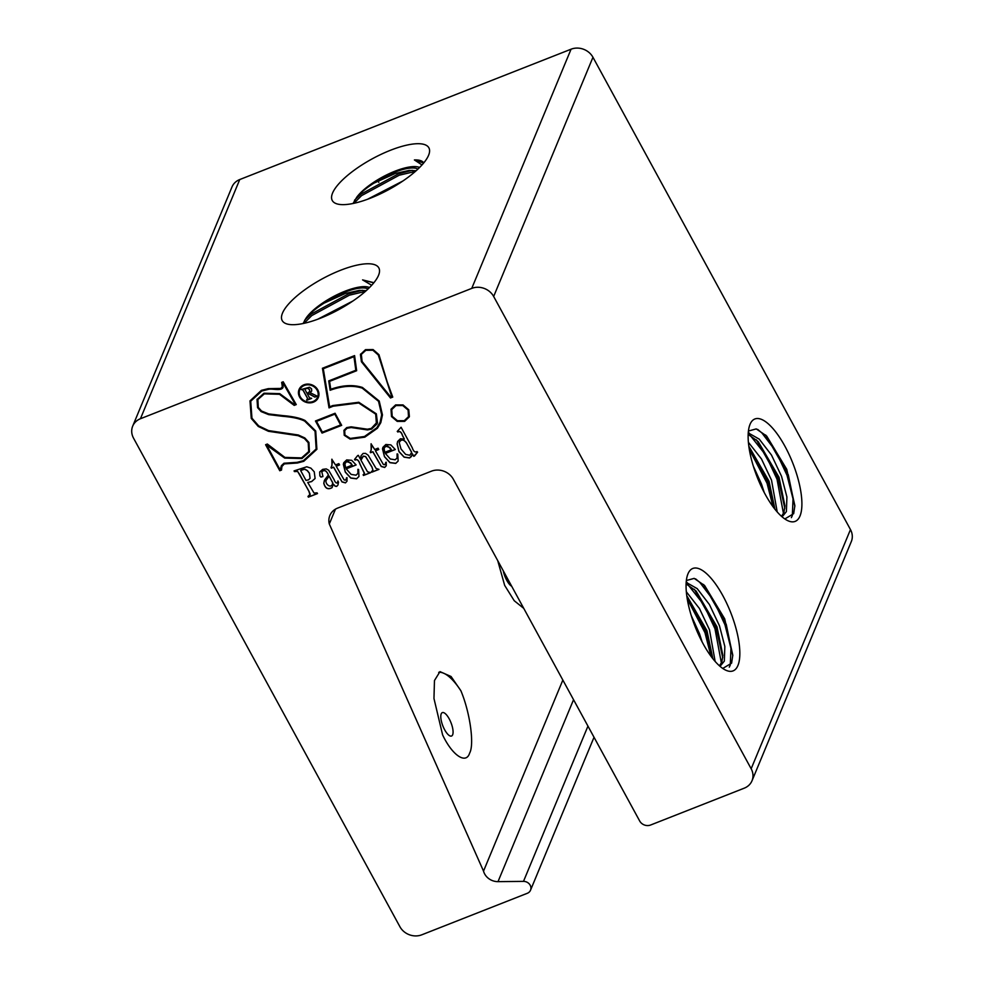 <?xml version="1.0" encoding="UTF-8"?>
<svg xmlns="http://www.w3.org/2000/svg" width="984" height="984" viewBox="0 0 984 984"><rect width="100%" height="100%" fill="white"/><g stroke="black" fill="none" stroke-linecap="round" stroke-linejoin="round"><path stroke-width="1.48" d="M442.603 734.876C452.209 755.368 466.108 764.728 469.639 753.092C474.509 744.482 470.02 712.453 460.906 690.793L451.066 676.5L439.971 671.629L434.461 680.547L433.969 698.505L442.603 734.876M452.64 734.802A12.571 4.366 -111.5 0 1 444.67 729.796A12.571 4.366 -111.5 0 1 441.226 713.855A12.571 4.366 -111.5 0 1 449.208 718.861A12.571 4.366 -111.5 0 1 452.64 734.802M497.719 560.622L504.669 585.394L514.226 600.72L523.759 608.383M511.705 586.267A12.571 4.366 -111.5 0 1 503.254 570.769M404.608 421.386L409.393 416.576L408.754 409.774L403.034 404.916L395.617 404.904L391.005 409.258L391.497 416.564L397.192 421.373L404.608 421.386L409.258 416.921M303.97 384.793A10.43 9.2 -157.5 0 0 299.062 389.479A10.43 9.2 -157.5 0 0 301.928 399.959A10.43 9.2 -157.5 0 0 313.429 402.161A10.43 9.2 -157.5 0 0 318.336 397.474A10.43 9.2 -157.5 0 0 315.47 386.995A10.43 9.2 -157.5 0 0 303.97 384.793M299.099 389.418A10.43 9.2 -157.5 0 0 302.002 399.861A10.43 9.2 -157.5 0 0 313.478 402.038A10.43 9.2 -157.5 0 0 318.361 397.413M317.623 397.106A9.631 8.499 -157.5 0 0 317.647 397.056A9.631 8.499 -157.5 0 0 315.003 387.376A9.631 8.499 -157.5 0 0 304.376 385.334A9.631 8.499 -157.5 0 0 299.849 389.664A9.631 8.499 -157.5 0 0 299.825 389.726M313.072 401.497A9.631 8.499 -157.5 0 0 317.598 397.167A9.631 8.499 -157.5 0 0 314.954 387.499A9.631 8.499 -157.5 0 0 304.327 385.457A9.631 8.499 -157.5 0 0 299.8 389.787A9.631 8.499 -157.5 0 0 302.445 399.455A9.631 8.499 -157.5 0 0 313.072 401.497M483.525 871.111L329.308 523.992A16.507 14.563 22.5 0 1 329.849 515.518A16.507 14.563 22.5 0 1 337.61 508.101L431.459 471.176A16.507 14.563 22.5 0 1 453.353 479.257L639.674 820.976A8.253 7.282 22.5 0 0 650.621 825.01L744.248 788.172A16.507 14.563 -157.5 0 0 752.01 780.767A16.507 14.563 -157.5 0 0 751.161 768.762L493.661 296.467A16.507 14.563 -157.5 0 0 471.754 288.386L140.441 418.729A16.507 14.563 22.5 0 0 132.692 426.146A16.507 14.563 22.5 0 0 133.529 438.138L399.91 926.719A16.507 14.563 -157.5 0 0 421.816 934.8L527.289 893.3A6.876 6.064 -157.5 0 0 530.524 890.212A6.876 6.064 -157.5 0 0 523.488 881.381L498.015 881.639A13.751 12.14 22.5 0 1 484.669 873.964A13.751 12.14 22.5 0 1 483.525 871.111L562.848 680.067M428.594 155.275A55.03 17.466 151.4 0 1 388.114 189.949A55.03 17.466 151.4 0 1 337.844 204.118A55.03 17.466 151.4 0 1 332.567 193.061A55.03 17.466 151.4 0 1 389.689 150.577A55.03 17.466 151.4 0 1 428.901 154.476A55.03 17.466 151.4 0 1 428.594 155.275M353.047 203.491L356.737 197.243A38.524 12.226 151.4 0 1 388.286 174.094A38.524 12.226 151.4 0 1 419.578 167.477M422.001 164.943L414.387 159.937A43.333 13.751 151.4 0 1 423.772 162.889M303.146 323.515L305.68 318.754A38.524 12.226 151.4 0 1 344.953 291.227A38.524 12.226 151.4 0 1 369.517 287.537M320.575 318.152A55.03 17.466 151.4 0 1 287.771 324.179A55.03 17.466 151.4 0 1 290.92 301.51A55.03 17.466 151.4 0 1 340.439 270.317A55.03 17.466 151.4 0 1 378.84 274.536A55.03 17.466 151.4 0 1 320.575 318.152M748.43 431.041L756.241 428.901L766.684 436.06L786.757 469.331L794.863 505.702L793.67 513.673L784.826 518.949M799.992 516.01A55.03 19.127 -111.5 0 1 787.126 520.339A55.03 19.127 -111.5 0 1 757.213 477.191A55.03 19.127 -111.5 0 1 749.71 425.223A55.03 19.127 -111.5 0 1 750.029 424.362A55.03 19.127 -111.5 0 1 784.949 446.269A55.03 19.127 -111.5 0 1 799.992 516.01M686.365 580.523L694.175 578.383L704.618 585.542L724.691 618.825L732.797 655.196L731.604 663.154L722.76 668.444M737.926 665.491A55.03 19.127 -111.5 0 1 725.06 669.833A55.03 19.127 -111.5 0 1 695.147 626.673A55.03 19.127 -111.5 0 1 687.644 574.705A55.03 19.127 -111.5 0 1 687.964 573.856A55.03 19.127 -111.5 0 1 722.883 595.75A55.03 19.127 -111.5 0 1 737.926 665.491M753.35 466.17L761.518 484.153L764.224 492.504M748.394 442.283L761.493 458.999L771.53 480.217L777.212 511.963M748.824 446.158L769.021 481.201L774.937 509.245M748.258 432.886L759.254 439.147L771.493 455.063L781.53 476.281L786.905 496.994L786.4 511.594L782.956 515.837L781.296 516.145M748.172 434.424L758.135 441.496L779.033 477.265L784.937 505.85L783.904 512.578L781.628 516.133M791.357 517.645L792.341 515.53L793.03 498.9L787.028 475.297L775.736 451.139L761.948 432.997L757.655 429.381M765.638 435.002L788.282 474.805L794.838 506.391M783.485 513.623L777.028 479.233L765.736 455.075L750.054 435.211M748.295 432.394L749.193 433.034M756.389 439.786L778.283 478.741L784.801 508.224M773.018 506.723L767.028 483.169L749.304 449.331M748.898 446.711L768.283 482.677L774.556 508.765M691.285 615.652L699.452 633.635L702.158 641.986M686.328 591.778L699.427 608.493L709.464 629.698L715.147 661.445M686.758 595.652L706.955 630.683L712.871 658.726M686.18 582.38L697.189 588.629L709.427 604.557L719.464 625.763L724.839 646.488L724.335 661.088L720.891 665.319L719.23 665.627M686.106 583.906L696.069 590.978L716.967 626.746L722.871 655.344L721.838 662.072L719.562 665.614M729.292 667.14L730.276 665.024L730.964 648.382L724.962 624.779L713.671 600.634L699.882 582.479L695.59 578.875M703.572 584.496L726.217 624.287L732.773 655.885M721.407 663.118L714.962 628.714L703.671 604.57L687.988 584.705M686.229 581.888L687.115 582.516M694.323 589.268L716.217 628.222L722.736 657.706M710.952 656.217L704.962 632.65L687.238 598.826M686.832 596.193L706.204 632.159L712.49 658.247M402.936 180.97L367.512 199.272M417.905 169.113L416.576 168.461A36.002 11.427 -28.6 0 0 373.797 183.233C366.392 187.907 360.697 192.581 356.737 197.243M416.158 170.712L409.295 170.404L395.224 173.467L373.797 183.233M415.359 171.425L399.233 175.213L361.558 195.632L353.896 203.319M354.498 200.232L360.796 194.229L398.471 173.811L412.296 170.306M352.936 300.981L317.684 319.247M368.004 289.013L366.774 288.423A36.002 11.427 -28.6 0 0 323.994 303.183C315.667 308.472 309.566 313.662 305.68 318.754L305.704 318.705M366.233 290.637L359.492 290.354L345.421 293.429L323.994 303.183M365.384 291.399L349.431 295.175L311.756 315.593L304.044 323.33M304.622 320.267L310.993 314.179L348.668 293.761L362.493 290.268M140.441 418.729L239.752 179.543A16.507 14.563 -157.5 0 0 231.99 186.96L132.692 426.146M417.585 452.173L417.019 451.533C415.076 452.702 413.477 451.435 412.247 447.732L401.078 427.253L397.253 431.41L397.856 432.037C399.787 430.894 401.349 432.136 402.554 435.764L404.35 439.048L400.39 438.778L397.634 441.459L397.118 443.907L398.963 451.631L404.117 457.166L409.553 457.978L411.386 456.539L412.37 453.759L413.76 456.318L417.585 452.173L414.485 456.035M397.77 454.091L397.081 453.895L397.093 457.954L395.187 459.786L390.291 458.999L385.371 453.439L395.297 449.54L390.882 444.903L385.851 444.497L382.936 447.314L382.505 448.901L384.473 456.724L389.947 462.677L395.728 463.415L398.139 461.09L397.77 454.091M386.245 462.197L384.744 464.706L383.391 464.509L375.457 450.856L378.791 449.491L378.077 448.187L374.732 449.503L371.066 443.87L371.214 449.996L370.218 452.111L370.562 452.726L372.838 451.828L381.238 466.502L384.719 467.462L386.257 465.678L386.245 462.197M378.963 469.393L376.06 468.433L368.188 455.235L365.531 453.378L363.121 453.439L361.103 455.678L360.341 459.048L358.324 455.334L357.647 455.604L354.498 459.479L355.126 460.106C357.069 458.999 358.668 460.315 359.91 464.042L364.535 473.365L363.108 474.755L363.49 475.469L370.624 472.664L367.475 471.73L360.968 460.192L363.293 456.219L365.593 456.65L372.001 467.265L372.973 470.426L371.485 471.459L371.866 472.172L378.963 469.393M358.606 469.503L357.905 469.307L357.918 473.365L356.023 475.186L351.116 474.411L346.208 468.851L356.122 464.952L351.719 460.315L346.688 459.909L343.76 462.726L343.33 464.313L345.298 472.136L350.784 478.089L356.552 478.827L358.963 476.502L358.606 469.503M347.008 477.634L345.507 480.143L344.154 479.946L336.221 466.281L339.554 464.928L338.84 463.624L335.495 464.94L331.842 459.307L331.977 465.432L330.993 467.548L331.325 468.163L333.601 467.265L342.002 481.939L345.482 482.898L347.02 481.114L347.008 477.634M321.67 472C324.031 469.639 326.159 470.401 328.041 474.288L328.422 474.989L324.671 479.897L323.785 483.255C325.138 488.445 327.869 489.934 331.989 487.707L333.428 484.177L335.126 486.219L336.712 486.391L337.967 485.001L338.484 482.148L337.893 481.065L337.389 482.984C336.097 483.292 334.99 482.135 334.056 479.528L328.644 470.241L326.257 468.901L322.691 469.356L319.689 471.963L319.862 475.875L320.981 477.105L322.912 476.367L321.78 471.68M337.942 480.955L337.389 482.984M324.314 480.635L323.834 483.132C325.187 488.322 327.918 489.811 332.038 487.597L332.481 486.699M341.682 425.359L335.077 413.255L315.458 420.98L322.051 433.083L341.682 425.359M322.432 368.262L329.037 407.88L333.121 406.207L358.729 402.973L375.642 414.092L376.712 422.579L371.288 428.421L367.401 429.208L351.165 426.835L346.712 427.597L343.957 430.291L344.228 435.285L350.144 439.122L364.818 437.167L377.425 428.237L380.808 422.64L382.456 414.904L379.221 401.029L362.419 387.45C353.194 384.51 342.641 385.113 330.759 389.258L329.566 381.374L356.651 370.722L354.584 355.605L322.432 368.262M294.154 470.856L297.586 471.311L308.951 491.201L310.181 494.165L307.992 496.44L308.373 497.154L317.5 493.574L317.106 492.861L314.031 493.033L307.734 482.455L311.608 481.606L315.101 478.495L314.228 471.779L310.87 468.138L306.762 466.785L294.056 470.893L294.45 471.607L297.537 471.422L299.64 474.337L308.902 491.323L310.022 495.001M268.214 388.655L261.375 390.365L249.998 400.894L251.264 418.446L258.251 426.441L268.411 431.287L298.127 435.678L304.376 438.495L308.226 442.726L308.693 451.594L301.596 457.868L284.93 457.425L267.328 444.03L265.594 444.719L279.776 470.746L281.522 470.057L281.916 466.502L284.351 463.894L297.365 463.021L303.773 461.299L316.885 449.294L315.741 430.992L305.052 420.512C300.354 418.077 292.961 416.441 282.863 415.605L268.767 413.932L261.535 411.029L258.275 407.376L257.894 399.529L264.339 393.871L279.505 394.301L294.204 405.396L296.258 404.584L283.195 381.78L281.658 382.382L282.383 386.81L280.772 388.422L268.214 388.655M387.29 382.161L378.951 354.683L373.108 349.566L365.482 349.652L360.427 354.523L361.423 361.768L390.476 397.979L392.751 397.093L387.29 382.161M239.752 179.543L571.064 49.2A16.507 14.563 22.5 0 1 592.958 57.281L850.471 529.577A16.507 14.563 22.5 0 1 851.308 541.581L752.01 780.767M378.803 182.397L377.979 180.896M329.308 523.992L335.47 509.146M371.681 285.274L362.579 279.887L373.871 282.679M423.661 163.024L414.387 159.937M373.76 282.875L362.579 279.887M368.287 288.743L366.774 288.423M360.624 354.006L361.472 361.645L390.537 397.868L392.714 397.007M383.366 370.218L378.25 354.953L372.874 350.23L365.839 350.316L361.337 354.375L362.112 361.485L390.771 397.069L391.755 396.675L378.299 354.83L372.924 350.107L365.888 350.193L361.362 354.314M383.416 370.095L391.755 396.675M250.022 400.832L251.314 418.323L258.3 426.33L268.46 431.164L298.177 435.555L304.425 438.384L308.275 442.603L308.718 451.533M281.744 382.358L282.322 387.007M257.919 399.467L264.388 393.76L279.554 394.178L294.253 405.273L296.209 404.51M281.941 466.441L284.401 463.772L297.414 462.911L303.822 461.188L316.909 449.233M265.68 444.682L279.825 470.623L281.51 469.971M283.134 387.044C281.867 391.62 272.125 388.249 268.374 389.369L261.744 391.029L250.723 401.214L251.953 418.175L258.706 425.9L268.583 430.598L298.287 434.989L304.819 437.942L308.927 442.456L309.431 451.902L301.953 458.532L284.708 458.089L266.639 445.112L280.108 469.811L281.449 465.629L283.982 463.23L297.18 462.32L303.416 460.647L316.159 448.987L315.052 431.263L304.708 421.127C300.12 418.753 292.838 417.142 282.863 416.318L268.632 414.621L261.117 411.595L257.574 407.647L257.033 399.541L263.983 393.219L279.727 393.637L294.437 404.498L295.188 404.203L282.875 382.714L283.023 387.376M316.184 448.925L315.101 431.14L304.757 421.004C300.169 418.631 292.888 417.031 282.912 416.195L268.681 414.498L261.166 411.484L257.623 407.536L257.181 399.16M282.875 382.714L295.188 404.203M283.183 386.933C281.916 391.497 272.174 388.139 268.423 389.246L261.793 390.906L250.748 401.152M309.456 451.841L302.002 458.409L284.757 457.978L267.119 444.928M281.203 466.145L280.698 469.577M311.67 398.385L309.493 397.807L307.414 393.981L308.373 393.6L314.88 397.118L317.254 396.183L310.181 392.702L311.719 390.968L311.571 388.815L309.517 387.241L301.239 389.516L302.961 390.107L307.106 397.622L307.635 398.803L306.885 400.267L311.67 398.385M301.338 389.479L303.01 389.984L307.156 397.499L307.685 398.68L306.664 399.861M306.75 399.824L311.62 398.299M307.685 398.68L306.713 399.738L307.685 398.68M311.743 390.906L310.181 392.702M307.414 393.981L308.423 393.489L314.929 396.995L317.205 396.097M307.119 393.452L309.677 391.558L309.542 389.762L307.894 388.36L305.68 388.409L304.708 389.037L307.119 393.452M309.702 391.497L309.591 389.639L307.955 388.249L304.708 389.037M315.126 478.433L311.657 481.483L307.734 482.455M308.078 496.403L308.423 497.043L317.451 493.488M310.181 494.165L310.046 494.94M306.012 480.413L308.533 479.848L310.058 478.335L309.394 473.353L307.315 470.684L304.782 469.27L302.297 469.454L300.624 470.512L306.012 480.413M310.083 478.273L309.443 473.23L307.365 470.561L304.831 469.147L300.624 470.512M322.494 368.237L329.037 407.88M329.566 381.374L356.638 370.624M343.982 430.229L344.277 435.174L350.193 438.999L364.867 437.044L377.475 428.126L380.833 422.579M332.764 405.556L358.803 402.272L376.331 413.821L377.475 422.825L371.657 429.086L367.487 429.934L351.226 427.548L347.069 428.261L344.695 430.611L344.929 435.014L350.267 438.421L364.461 436.502L376.786 427.782L380.082 422.333L381.669 414.817L378.532 401.3L362.223 388.127C353.182 385.248 342.801 385.851 331.091 389.922L330.132 390.254L328.717 380.906L355.814 370.255L353.957 356.663L323.293 368.729L329.64 406.822L332.764 405.556M377.118 423.833L371.706 428.962L367.487 429.934M367.536 429.811L351.276 427.437L347.118 428.151L344.72 430.549M380.107 422.271L381.718 414.694L378.582 401.177L362.272 388.003C353.231 385.125 342.85 385.728 331.141 389.812L330.132 390.254M330.181 390.144L328.779 380.882M353.957 356.663L355.814 370.255M354.006 356.54L323.293 368.729M329.087 407.757L333.17 406.097L358.779 402.85L375.691 413.969L376.392 423.514M408.065 410.045L402.8 405.568L395.974 405.568L391.743 409.565L392.186 416.293L397.425 420.709L404.239 420.721L408.495 416.675L408.114 409.922L402.85 405.457L396.023 405.445L391.767 409.504M408.52 416.613L408.114 409.922M391.029 409.196L391.546 416.441L397.241 421.263L404.658 421.263M315.544 420.943L322.1 432.96L341.632 425.285M334.744 414.19L316.504 421.373L322.383 432.148L340.624 424.977L334.794 414.079L316.504 421.373M334.794 414.079L340.624 424.977M319.714 471.902L319.911 475.752L321.03 476.982L322.863 476.588M337.992 484.94L336.762 486.281L335.175 486.108L333.428 484.177M332.038 487.597L332.506 486.637M321.719 471.877C324.08 469.516 326.208 470.291 328.09 474.165L328.422 474.989M332.432 483.747L332.789 482.8L329.123 476.059L326.885 479.023C323.183 482.91 331.645 490.303 332.74 482.91L329.074 476.17L326.467 479.848M332.457 483.697L332.789 482.8M326.934 478.901L326.491 479.786M331.054 467.462L331.374 468.052L333.65 467.154L342.051 481.828L345.532 482.775L346.958 481.287M331.891 459.184L332.284 462.394M332.334 462.271L331.682 466.354M336.221 466.281L339.517 464.842M346.466 477.843L346.343 479.245M343.785 462.664L343.379 464.19L345.347 472.012L350.833 477.966L356.602 478.704L358.988 476.441M346.208 468.851L356.073 464.866M350.612 462.861L346.553 461.644L344.904 463.808L345.605 467.744L352.247 465.137L348.57 461.508L346.602 461.521L345.15 463.034M350.661 462.751L352.247 465.137M357.992 469.319L357.942 473.304M371.571 471.422L371.915 472.062L378.926 469.307M361.522 458.101L363.342 456.096L365.642 456.527L372.05 467.154L372.985 470.389M363.194 474.719L363.539 475.358L370.574 472.591M354.572 459.393L355.175 459.983C357.118 458.888 358.717 460.192 359.959 463.919L364.474 473.722M361.14 455.629L360.341 459.048M370.291 452.025L370.611 452.615L372.887 451.717L381.288 466.391L384.769 467.338L386.195 465.85M371.116 443.747L371.522 446.957M371.571 446.834L370.919 450.918M375.457 450.856L378.754 449.405M385.703 462.406L385.568 463.808M382.961 447.253L382.555 448.79L384.523 456.613L389.996 462.554L395.777 463.292L398.163 461.029M385.371 453.439L395.248 449.454M389.775 447.462L385.728 446.232L384.08 448.397L384.769 452.332L391.411 449.725L387.733 446.096L385.777 446.121L384.326 447.622M389.824 447.339L391.411 449.725M397.155 453.919L397.118 457.892M412.37 453.759L413.821 456.207L414.535 455.912M397.327 431.312L397.905 431.914C399.836 430.771 401.398 432.013 402.604 435.641L404.35 439.048M397.659 441.41L397.167 443.784L399.012 451.508L404.166 457.056L409.602 457.855L411.878 455.617M399.221 442.542L400.992 448.975L405.629 454.399L409.836 455.272L411.632 452.406L406.687 443.329C403.686 439.233 401.189 438.975 399.221 442.542L399.529 441.361M411.3 453.673L411.632 452.406M411.681 452.283L406.687 443.329M406.736 443.206C403.735 439.11 401.238 438.852 399.27 442.419M460.906 690.793A51.586 17.933 68.5 0 0 438.692 672.343M471.754 288.386L571.064 49.2M751.161 768.762L850.471 529.577M592.958 57.281L493.661 296.467M498.015 881.639L573.549 699.698M523.488 881.381L587.952 726.118M530.524 890.212L594.029 737.262"/></g></svg>
